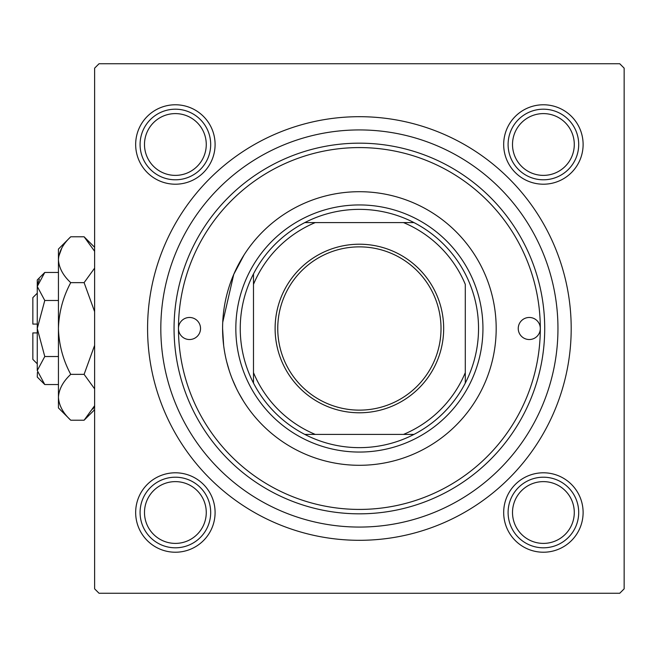 <?xml version="1.0" encoding="UTF-8"?>
<svg xmlns="http://www.w3.org/2000/svg" width="657" height="657" viewBox="0 0 657 657"><rect width="100%" height="100%" fill="white"/><g stroke="black" fill="none" stroke-linecap="round" stroke-linejoin="round"><path stroke-width="0.99" d="M244.026 254.99L233.728 274.437L222.739 322.267M503.681 144.491A39.716 39.716 0 0 1 543.396 104.775A39.716 39.716 0 0 1 583.112 144.491A39.716 39.716 0 0 1 543.396 184.206A39.716 39.716 0 0 1 503.681 144.491M503.681 512.509A39.716 39.716 0 0 1 543.396 472.794A39.716 39.716 0 0 1 583.112 512.509A39.716 39.716 0 0 1 543.396 552.225A39.716 39.716 0 0 1 503.681 512.509M135.662 512.509A39.716 39.716 0 0 1 175.378 472.794A39.716 39.716 0 0 1 215.094 512.509A39.716 39.716 0 0 1 175.378 552.225A39.716 39.716 0 0 1 135.662 512.509M135.662 144.491A39.716 39.716 0 0 1 175.378 104.775A39.716 39.716 0 0 1 215.094 144.491A39.716 39.716 0 0 1 175.378 184.206A39.716 39.716 0 0 1 135.662 144.491M147.579 328.5A211.809 211.809 0 0 1 359.387 116.691A211.809 211.809 0 0 1 571.196 328.5A211.809 211.809 0 0 1 359.387 540.309A211.809 211.809 0 0 1 147.579 328.5M619.74 63.737L99.043 63.737L94.624 68.156L94.624 588.844L99.043 593.263L619.74 593.263L624.15 588.844L624.15 68.156L619.74 63.737M243.484 401.156L238.836 393.149M236.348 388.271L232.373 379.286M229.326 370.885L226.772 362.032M223.659 345.557L222.592 328.5A136.796 136.796 0 0 0 359.387 465.296A136.796 136.796 0 0 0 496.183 328.5A136.796 136.796 0 0 0 359.387 191.704A136.796 136.796 0 0 0 222.592 328.5M540.309 328.5A11.029 11.029 0 0 0 529.279 317.471A11.029 11.029 0 0 0 518.242 328.5A11.029 11.029 0 0 0 529.279 339.529A11.029 11.029 0 0 0 540.309 328.5A180.921 180.921 0 0 0 359.387 147.579A180.921 180.921 0 0 0 178.466 328.5A180.921 180.921 0 0 0 359.387 509.421A180.921 180.921 0 0 0 540.309 328.5M200.533 328.5A11.029 11.029 0 0 0 189.503 317.471A11.029 11.029 0 0 0 178.466 328.5A11.029 11.029 0 0 0 189.503 339.529A11.029 11.029 0 0 0 200.533 328.5M544.719 328.5A185.331 185.331 0 0 1 359.387 513.831A185.331 185.331 0 0 1 174.056 328.5A185.331 185.331 0 0 1 359.387 143.169A185.331 185.331 0 0 1 544.719 328.5M160.817 328.5A198.57 198.57 0 0 0 359.387 527.07A198.57 198.57 0 0 0 557.957 328.5A198.57 198.57 0 0 0 359.387 129.93A198.57 198.57 0 0 0 160.817 328.5M512.509 512.509A30.887 30.887 0 0 0 543.396 543.396A30.887 30.887 0 0 0 574.284 512.509A30.887 30.887 0 0 0 543.396 481.622A30.887 30.887 0 0 0 512.509 512.509M578.702 512.509A35.306 35.306 0 0 1 543.396 547.807A35.306 35.306 0 0 1 508.099 512.509A35.306 35.306 0 0 1 543.396 477.204A35.306 35.306 0 0 1 578.702 512.509M144.491 512.509A30.887 30.887 0 0 0 175.378 543.396A30.887 30.887 0 0 0 206.265 512.509A30.887 30.887 0 0 0 175.378 481.622A30.887 30.887 0 0 0 144.491 512.509M210.683 512.509A35.306 35.306 0 0 1 175.378 547.807A35.306 35.306 0 0 1 140.081 512.509A35.306 35.306 0 0 1 175.378 477.204A35.306 35.306 0 0 1 210.683 512.509M574.284 144.491A30.887 30.887 0 0 0 543.396 113.604A30.887 30.887 0 0 0 512.509 144.491A30.887 30.887 0 0 0 543.396 175.378A30.887 30.887 0 0 0 574.284 144.491M508.099 144.491A35.306 35.306 0 0 1 543.396 109.193A35.306 35.306 0 0 1 578.702 144.491A35.306 35.306 0 0 1 543.396 179.796A35.306 35.306 0 0 1 508.099 144.491M206.265 144.491A30.887 30.887 0 0 0 175.378 113.604A30.887 30.887 0 0 0 144.491 144.491A30.887 30.887 0 0 0 175.378 175.378A30.887 30.887 0 0 0 206.265 144.491M140.081 144.491A35.306 35.306 0 0 1 175.378 109.193A35.306 35.306 0 0 1 210.683 144.491A35.306 35.306 0 0 1 175.378 179.796A35.306 35.306 0 0 1 140.081 144.491M359.387 244.215A84.285 84.285 0 0 1 443.672 328.5A84.285 84.285 0 0 1 359.387 412.785A84.285 84.285 0 0 1 275.111 328.5A84.285 84.285 0 0 1 359.387 244.215M359.387 410.132A81.632 81.632 0 0 0 441.019 328.5A81.632 81.632 0 0 0 359.387 246.868A81.632 81.632 0 0 0 277.755 328.5A81.632 81.632 0 0 0 359.387 410.132M359.387 209.361A119.139 119.139 0 0 0 304.807 222.592L315.261 222.592L304.807 222.592A119.139 119.139 0 0 0 253.487 383.08L253.487 372.626L253.487 383.08A119.139 119.139 0 0 0 413.967 434.408L403.513 434.408L413.967 434.408A119.139 119.139 0 0 0 465.296 383.08L465.296 284.374A114.729 114.729 0 0 0 403.513 222.592L315.261 222.592A114.729 114.729 0 0 0 253.487 284.374L253.487 372.626A114.729 114.729 0 0 0 315.261 434.408L403.513 434.408A114.729 114.729 0 0 0 465.296 372.626L465.296 383.08A119.139 119.139 0 0 0 413.967 222.592L403.513 222.592L413.967 222.592A119.139 119.139 0 0 0 359.387 209.361M359.387 452.057A123.557 123.557 0 0 1 235.83 328.5A123.557 123.557 0 0 1 359.387 204.943A123.557 123.557 0 0 1 482.944 328.5A123.557 123.557 0 0 1 359.387 452.057M304.807 434.408L315.261 434.408L304.807 434.408M253.487 273.92L253.487 284.374L253.487 273.92M37.26 363.806L32.85 359.387L32.85 332.91L37.26 332.91M37.416 372.47L37.26 377.036L44.775 384.55L37.26 370.54L44.775 356.521L37.26 328.5L44.775 300.479L37.26 286.46L44.775 272.45L58.44 272.45M44.775 300.479L58.44 300.479M39.354 279.258L37.416 284.53M44.775 384.55L58.44 384.55M44.775 356.521L58.44 356.521M92.998 409.024L94.624 405.706L84.104 420.217L70.734 420.217L58.44 407.931L58.44 249.069L70.734 236.783L84.104 236.783L94.624 251.294M70.734 420.217C63.047 413.081 58.958 405.435 58.44 397.288C58.916 389.231 63.006 381.594 70.734 374.359C63.023 359.962 58.933 344.679 58.44 328.5C58.933 312.297 63.031 297.005 70.734 282.641C63.047 275.505 58.958 267.859 58.44 259.712C58.916 251.656 63.006 244.018 70.734 236.783M70.734 282.641L84.104 282.641L94.624 311.664M94.624 268.13L84.104 282.641M61.84 247.976L58.695 256.55M58.44 397.288L58.695 400.45M70.734 374.359L84.104 374.359L94.624 388.87M94.624 345.336L84.104 374.359M37.26 370.54L37.26 279.964L44.775 272.45M37.26 324.09L32.85 324.09L32.85 297.613L37.26 293.194M94.624 409.697L84.104 420.217M94.624 247.303L84.104 236.783"/></g></svg>
